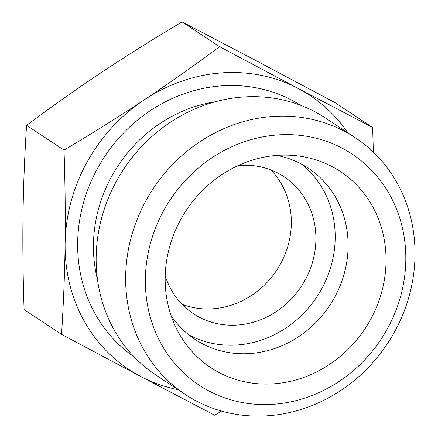 <?xml version="1.0" encoding="UTF-8"?>
<svg xmlns="http://www.w3.org/2000/svg" width="438" height="438" viewBox="0 0 438 438"><rect width="100%" height="100%" fill="white"/><g stroke="black" fill="none" stroke-linecap="round" stroke-linejoin="round"><path stroke-width="0.66" d="M347.821 132.769A164.234 149.801 123.5 0 0 298.448 88.618L372.661 127.502L335.19 102.738L256.323 60.778L182.109 21.9C153.344 38.971 126.642 55.697 102.005 72.078C77.373 88.46 52.221 106.215 26.559 125.334C24.577 156.552 23.389 186.752 22.995 215.934C22.606 245.116 22.968 276.34 24.09 309.606L61.555 334.369C63.559 302.592 64.747 272.392 65.12 243.774C65.514 215.167 65.147 183.944 64.025 150.097C93.289 132.714 119.99 115.988 144.129 99.919A164.234 149.801 123.5 0 0 65.12 243.774A164.234 149.801 123.5 0 0 140.423 376.33L61.555 334.369M26.559 125.334L64.025 150.097M221.546 411.085L214.636 415.208L140.423 376.33A164.234 149.801 123.5 0 0 178.025 389.667M185.438 394.567L155.944 375.07A153.968 140.439 -56.5 0 1 123.68 169.188A153.968 140.439 -56.5 0 1 325.735 118.172L355.229 137.663A153.968 140.439 123.5 0 0 153.174 188.679A153.968 140.439 123.5 0 0 185.438 394.567A153.968 140.439 123.5 0 0 335.169 394.047A153.968 140.439 123.5 0 0 415.005 255.611A153.968 140.439 123.5 0 0 355.229 137.663M298.448 88.618A164.234 149.801 123.5 0 0 144.129 99.919C168.296 83.866 193.443 66.116 219.575 46.663L298.448 88.618M372.661 127.502L373.351 152.156M182.109 21.9L219.575 46.663M171.072 315.584A102.645 93.628 123.5 0 0 195.058 339.401A102.645 93.628 123.5 0 0 294.878 339.056A102.645 93.628 123.5 0 0 348.1 246.764A102.645 93.628 123.5 0 0 308.253 168.137A102.645 93.628 123.5 0 0 276.942 155.408M165.17 277.615A117.532 107.201 -56.5 0 1 290.399 155.249A117.532 107.201 -56.5 0 1 386.031 261.579A117.532 107.201 -56.5 0 1 299.521 378.875A117.532 107.201 -56.5 0 1 176.202 328.029A117.532 107.201 -56.5 0 1 165.17 277.615M182.06 304.284A82.12 74.903 123.5 0 0 291.33 223.391A82.12 74.903 123.5 0 0 270.848 169.944M188.794 334.84A102.645 93.628 123.5 0 0 285.494 328.292A102.645 93.628 123.5 0 0 335.19 238.234A102.645 93.628 123.5 0 0 301.601 164.162M165.208 275.83A82.12 74.903 123.5 0 0 193.465 313.739A82.12 74.903 123.5 0 0 273.323 313.466A82.12 74.903 123.5 0 0 315.902 239.63A82.12 74.903 123.5 0 0 284.021 176.728A82.12 74.903 123.5 0 0 238.069 165.591M405.807 260.139A138.572 126.396 -56.5 0 1 208.871 390.937A138.572 126.396 -56.5 0 1 212.129 157.707A138.572 126.396 -56.5 0 1 405.807 260.139M97.548 279.855A138.572 126.396 -56.5 0 1 215.25 101.769M300.627 105.295A150.891 137.631 123.5 0 0 104.616 156.59A150.891 137.631 123.5 0 0 134.258 357.019"/></g></svg>

